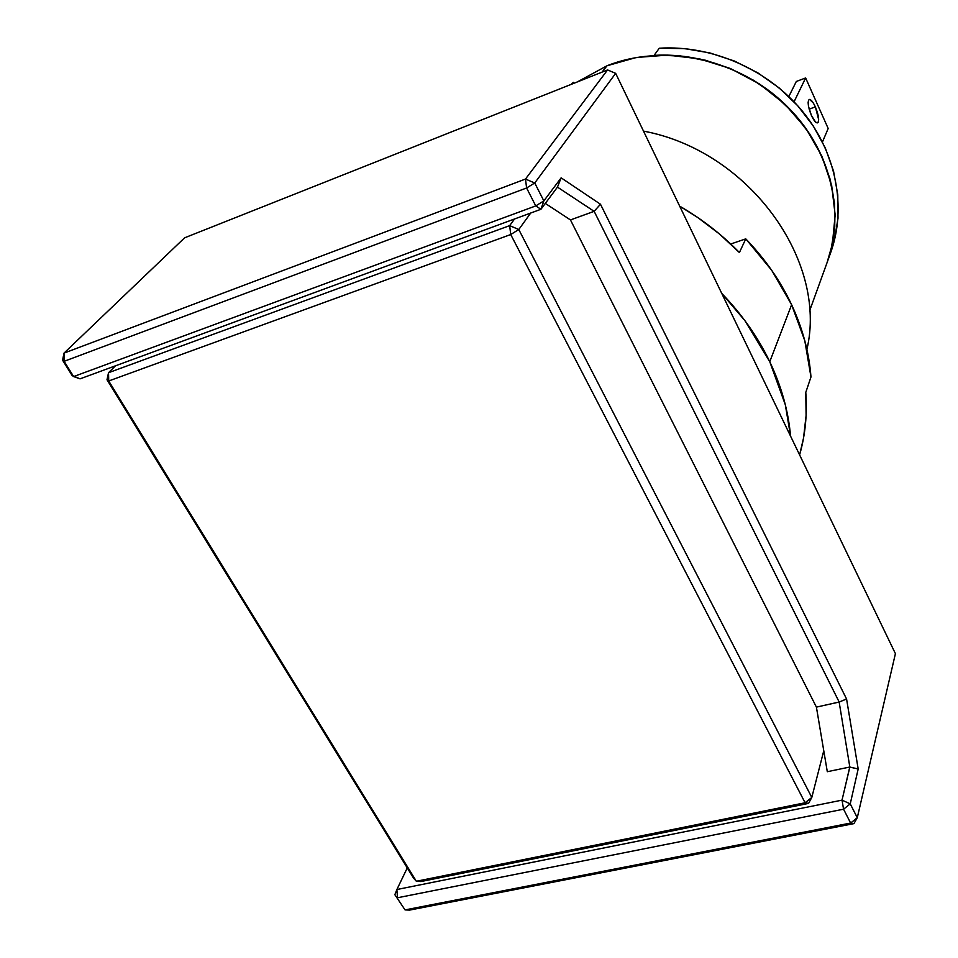 <?xml version="1.0" encoding="UTF-8"?>
<svg xmlns="http://www.w3.org/2000/svg" width="958" height="958" viewBox="0 0 958 958"><rect width="100%" height="100%" fill="white"/><g stroke="black" fill="none" stroke-linecap="round" stroke-linejoin="round"><path stroke-width="1.44" d="M806.911 349.371C827.952 260.636 748.797 150.657 643.525 131.126C748.797 150.657 827.952 260.636 806.911 349.371M827.101 262.54L832.394 243.955L835.16 215.011L831.652 185.349L821.892 156.202L809.714 134L793.99 113.559L775.106 95.489L753.599 80.292L730.068 68.401L705.16 60.162L679.605 55.792L654.11 55.372C707.196 52.103 763.909 76.927 798.649 118.972C833.304 161.1 843.651 216.843 827.305 261.965C846.429 209.73 828.61 143.46 780.986 100.554C733.445 57.6 661.715 43.805 606.989 65.779L602.055 72.125L606.989 65.779L577.279 81.957M827.161 262.384L831.017 249.918L834.777 227.022L834.538 203.359L830.227 179.529L821.892 156.202L806.181 128.803L785.105 104.386L759.538 84.017L730.571 68.617L699.472 58.845L667.594 55.109L636.328 57.48L606.989 65.779L577.291 81.957M416.359 881.264L413.616 878.235L416.359 881.264L108.721 380.973L510.722 234.53L805.091 802.768L808.576 803.391L811.797 797.451L805.091 802.768L416.359 881.264L108.721 380.973L108.529 372.71L106.997 379.739L108.721 380.973L106.997 379.739L413.616 878.235L106.997 379.739L108.529 372.71L108.721 380.973L510.722 234.53L518.781 229.525L509.668 225.621L510.722 234.53L805.091 802.768L416.359 881.264L420.909 881.552L416.359 881.264M420.909 881.552L808.576 803.391L805.091 802.768L811.797 797.451L518.781 229.525L510.722 234.53L509.668 225.621L108.529 372.71L509.668 225.621L514.566 218.975L509.668 225.621L518.781 229.525L811.797 797.451L823.772 750.737L811.797 797.451L808.576 803.391L420.909 881.552M530.696 213.047L518.781 229.525L530.696 213.047M115.427 365.836L108.529 372.71L115.427 365.836M396.875 889.527L407.27 867.924L396.875 889.527L397.51 897.766L843.567 809.199L842.022 800.146L396.875 889.527L394.864 894.712L405.054 909.908L850.632 823.054L843.567 809.199L397.51 897.766L396.875 889.527L842.022 800.146L843.567 809.199L850.237 803.87L842.022 800.146L850.237 803.87L858.188 768.987L846.573 699.005L839.148 702.022L849.842 767.119L842.022 800.146L849.77 767.035L827.305 771.717L849.77 767.035L858.188 768.987L849.842 767.119L839.148 702.022L816.408 707.124L827.305 771.717L816.408 707.124L839.184 702.046L846.573 699.005L600.474 204.234L561.137 177.841L543.845 200.905L535.75 205.91L540.935 209.275L557.448 187.109L594.14 211.347L570.465 219.933L816.408 707.124L570.465 219.933L545.306 203.419L570.465 219.933L594.14 211.311L839.184 702.046L594.14 211.311L600.474 204.234L594.14 211.347L557.448 187.109L561.137 177.841L557.436 187.169L540.935 209.275L543.845 200.905L535.75 205.91L73.622 376.566L72.03 375.38L62.581 360.184L64.138 361.31L73.622 376.566L80.041 378.853L540.935 209.275L535.75 205.91L526.601 187.984L534.744 182.99L543.845 200.905L540.935 209.275L80.041 378.853L72.03 375.38L62.581 360.184L64.138 361.31L73.622 376.566L535.75 205.91L526.601 187.984L64.138 361.31L64.006 353.119L62.581 360.184L64.006 353.119L525.487 179.05L526.601 187.984L534.744 182.99L525.487 179.05L526.601 187.984L64.138 361.31L64.006 353.119L525.487 179.05L607.564 69.934L615.659 73.347L534.744 182.99L543.845 200.905L561.137 177.841L600.474 204.234L846.573 699.005L858.188 768.987L850.237 803.87L857.278 817.713L850.632 823.054L853.937 823.617L857.278 817.713L850.632 823.054L853.937 823.617L409.581 910.1L405.054 909.908L394.864 894.712L405.054 909.908L850.632 823.054L843.567 809.199L850.237 803.87L857.278 817.713L895.419 653.643L615.659 73.347L534.744 182.99L525.487 179.05L607.564 69.934L184.595 237.823L64.006 353.119L184.595 237.823L607.564 69.934L615.659 73.347L895.419 653.643L857.278 817.713L853.937 823.617L409.581 910.1L405.054 909.908L394.864 894.712L396.875 889.527M815.354 106.877L809.175 109.164L815.354 106.877C818.683 115.2 819.449 120.504 817.653 122.816C816 123.211 813.929 120.78 811.438 115.511C808.109 107.152 807.331 101.823 809.127 99.524C810.803 99.153 812.875 101.608 815.354 106.877L818.659 119.582L818.288 122.073L817.186 122.923L815.486 121.977L811.438 115.511L808.54 106.47L808.121 102.698L808.516 100.231L809.642 99.428L813.354 103.045L815.354 106.877M805.642 77.957L796.326 81.466L805.642 77.957L828.179 128.48L805.642 77.957L794.05 101.799L805.642 77.957M822.455 141.976L828.179 128.48L822.455 141.976M788.829 96.554L796.326 81.466L788.829 96.554M830.43 253.331L834.262 240.961L838.01 218.244L837.783 194.761L833.544 171.135L825.317 147.999L813.282 126.001L797.727 105.763L779.046 87.849L757.766 72.808L734.475 61.049L709.83 52.918L684.527 48.607L659.272 48.211L654.11 55.372L659.272 48.211C711.854 44.918 767.969 69.467 802.325 111.116C836.609 152.849 846.8 208.126 830.586 252.912L809.546 311.027M571.052 84.424L573.447 82.304L572.046 84.029L573.447 82.304L573.926 83.286L573.447 82.304L571.064 84.424M791.619 304.74L769.765 361.729C781.453 386.349 788.386 411.15 790.566 436.141L785.32 404.767L769.765 361.729L791.619 304.74L804.792 340.677L810.971 376.973C809.151 352.652 802.708 328.582 791.619 304.74C780.399 280.91 765.119 258.959 745.767 238.865L739.408 252.541L719.53 234.063L697.723 217.502L679.701 206.162C701.927 219.035 721.829 234.494 739.408 252.541L745.767 238.865L771.765 270.396L791.619 304.74M805.786 392.373L810.971 376.973L805.786 392.373C807.366 414.203 805.307 435.04 799.607 454.906L803.523 438.093L806.097 415.568L805.786 392.373M730.738 244.015L745.767 238.865L730.738 244.015M721.745 293.399C741.935 314.344 757.934 337.12 769.765 361.729L744.977 320.738L721.745 293.399"/></g></svg>
